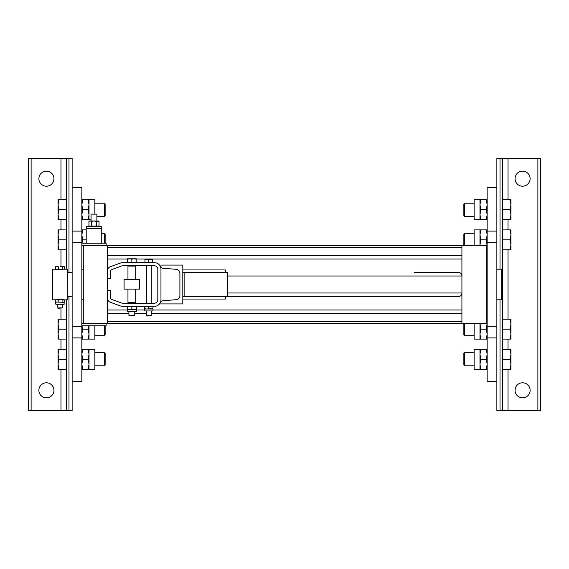 <?xml version="1.0" encoding="UTF-8"?>
<svg xmlns="http://www.w3.org/2000/svg" width="569" height="569" viewBox="0 0 569 569"><rect width="100%" height="100%" fill="white"/><g stroke="black" fill="none" stroke-linecap="round" stroke-linejoin="round"><path stroke-width="0.85" d="M461.914 245.666L461.914 323.334L486.182 323.334L486.182 245.666L461.914 245.666M107.569 245.666L107.569 323.334L83.302 323.334L83.302 245.666L107.569 245.666M136.211 259.016L461.914 259.016L461.914 255.374L107.569 255.374L107.569 259.016L127.47 259.016M151.254 313.626L461.914 313.626L461.914 309.984L152.954 309.984M127.228 309.984L107.569 309.984L107.569 313.626L128.928 313.626M146.404 313.626L134.753 313.626M110.727 298.384A0.967 0.967 0 0 0 111.368 299.294L121.496 302.985A3.4 3.4 0 0 0 122.662 303.185L154.412 303.185A3.4 3.4 0 0 0 157.812 299.792L157.812 269.208A3.4 3.4 0 0 0 154.412 265.815L122.662 265.815A3.4 3.4 0 0 0 121.496 266.015L111.368 269.706A0.967 0.967 0 0 0 110.727 270.616L110.727 278.433L107.569 278.433L107.569 270.616A4.125 4.125 0 0 1 110.286 266.74L120.422 263.049A6.551 6.551 0 0 1 122.662 262.658L154.412 262.658A6.551 6.551 0 0 1 160.963 269.208L160.963 299.792A6.551 6.551 0 0 1 154.412 306.342L122.662 306.342A6.551 6.551 0 0 1 120.422 305.951L110.286 302.26A4.125 4.125 0 0 1 107.569 298.384L107.569 290.567L110.727 290.567L110.727 298.384M182.805 269.941L225.416 269.941L225.416 272.366M225.416 296.634L225.416 299.059L182.805 299.059M184.84 296.634L184.84 272.366L227.451 272.366L227.451 296.634L182.805 296.634M182.805 272.366L184.84 272.366M135.721 279.436L135.721 266.086L127.961 266.086L127.961 279.436M127.961 289.144L127.961 302.488L135.721 302.488L135.721 289.144M124.661 289.144L139.604 289.144L139.604 279.436L124.078 279.436L124.078 289.144L124.661 289.144M136.211 259.194L134.028 258.803L136.211 258.803L136.211 262.444L131.837 262.444L131.837 259.194L129.654 258.803L127.47 259.194L127.47 258.803L134.028 258.803L131.837 259.194M128.928 302.488L128.928 303.185M128.928 311.762L128.928 315.418L134.753 315.418L134.753 311.762M131.837 262.444L127.47 262.444L127.47 259.194M134.753 315.418L134.327 315.838L129.355 315.838L128.928 315.418M129.533 309.337L131.837 308.924L134.149 309.337L127.228 309.337L127.228 308.924L129.533 309.337M127.911 306.342L127.228 306.542L127.228 308.924M127.228 306.542L127.228 306.129M132.52 306.342L131.837 306.542L131.837 308.924M131.837 306.542L131.162 306.342M136.453 306.129L136.453 309.337L134.149 309.337L136.453 308.924M136.453 306.542L135.771 306.342M127.228 309.337L127.228 311.762L136.453 311.762L136.453 309.337M146.404 315.688L151.254 315.688L146.766 316.051L146.404 310.951M144.946 259.549L152.712 259.898L144.946 259.549M152.712 262.658L152.712 259.898M144.946 262.658L144.946 259.898M148.829 262.658L148.829 259.898M151.254 265.815L151.254 303.185M151.254 310.951L151.254 315.688M144.704 309.01L144.704 310.951L152.954 310.951L152.954 309.01L144.704 309.01L144.704 308.647L146.766 309.01L152.954 308.647L152.954 309.01M152.954 306.342L152.954 308.647M152.954 306.712L150.892 306.342L148.829 306.712L148.829 308.647M148.829 306.712L146.766 306.342L144.704 306.712L144.704 308.647M144.704 306.712L144.704 306.342M182.805 303.917L160.963 303.917L160.963 302.701A1.942 1.942 0 0 1 162.748 300.766L176.319 299.678A3.883 3.883 0 0 0 179.896 295.809L179.896 273.191A3.883 3.883 0 0 0 176.319 269.322L162.748 268.234A1.942 1.942 0 0 1 160.963 266.299L160.963 265.083L182.805 265.083L182.805 303.917M377.29 296.634L414.246 296.634M414.246 272.366L458.251 272.366A3.663 3.642 180 0 1 461.914 276.008L227.451 276.008M227.451 296.634L458.251 296.634A3.663 3.642 180 0 0 461.914 292.992L227.451 292.992M81.844 242.814L81.844 187.421L72.135 187.421L72.135 381.579L81.844 381.579L81.844 242.814L72.135 242.814M487.156 242.814L487.156 187.421L496.865 187.421L496.865 381.579L487.156 381.579L487.156 242.814L496.865 242.814M510.052 219.698L510.941 214.726L510.941 219.698L502.69 219.698L502.69 249.791L510.052 249.791L510.941 244.819L510.941 249.791L510.052 249.791M510.052 359.252L510.941 364.224L510.941 349.302L510.052 349.302L510.941 354.274L510.052 359.252L502.69 359.252L502.69 410.704L540.55 410.704L540.55 158.296L502.69 158.296L502.69 219.698M510.941 214.726L510.052 209.748L510.941 204.776L510.941 214.726M502.69 209.748L510.052 209.748M510.941 199.797L510.941 204.776L510.052 199.797L510.941 199.797M502.69 199.797L510.052 199.797M464.581 216.298L463.856 215.573L463.856 203.922L464.581 203.197L464.581 216.298L474.148 216.298M464.581 203.197L474.148 203.197M487.156 219.698L486.267 219.698L487.156 214.726L486.267 209.748L487.156 204.776L486.267 199.797L480.862 199.797L479.973 204.776L480.862 209.748L479.973 214.726L479.973 199.797L474.148 199.797L474.148 219.698L479.973 219.698L479.973 214.726L480.862 219.698L479.973 219.698M486.267 209.748L480.862 209.748M486.267 219.698L480.862 219.698M479.973 199.797L480.862 199.797M486.267 199.797L487.156 199.797M510.941 244.819L510.052 239.841L510.941 234.869L510.941 244.819M502.69 239.841L510.052 239.841M510.941 229.89L510.941 234.869L510.052 229.89L510.941 229.89M502.69 229.89L510.052 229.89M463.856 245.666L463.856 234.015L464.581 233.29L464.581 245.666M464.581 233.29L474.148 233.29M487.121 245.723L486.267 239.841L487.156 234.869L486.267 229.89L480.862 229.89L479.973 234.869L480.862 239.841L479.973 244.819L479.973 229.89L474.148 229.89L474.148 245.666M486.267 239.841L480.862 239.841M479.973 244.819L480.001 245.666L479.973 244.819M479.973 229.89L480.862 229.89M486.267 229.89L487.156 229.89M502.69 359.252L502.69 349.302L510.052 349.302M510.941 364.224L510.052 369.203L510.941 369.203L510.941 364.224M502.69 369.203L510.052 369.203M464.581 365.803L463.856 365.078L463.856 353.427L464.581 352.702L464.581 365.803L474.148 365.803M487.156 349.302L486.267 349.302L487.156 354.274L486.267 359.252L487.156 364.224L486.267 369.203L487.156 369.203M480.862 359.252L479.973 354.274L480.862 349.302L479.973 349.302L479.973 364.224L480.862 359.252L486.267 359.252M486.267 349.302L480.862 349.302M486.267 369.203L480.862 369.203L479.973 364.224L479.973 369.203L480.862 369.203M479.973 369.203L474.148 369.203L474.148 349.302L479.973 349.302M510.052 319.209L510.941 324.181L510.941 319.209L502.69 319.209L502.69 329.159L510.052 329.159L510.941 334.131L510.941 324.181L510.052 329.159M510.052 339.11L510.941 339.11L510.941 334.131L510.052 339.11L502.69 339.11L502.69 329.159M474.148 335.71L464.581 335.71L463.856 334.985L463.856 323.334M464.581 335.71L464.581 323.334M487.121 323.277L486.267 329.159L487.156 334.131L486.267 339.11L480.862 339.11L479.973 334.131L480.862 329.159L480.001 323.334L479.973 339.11L474.148 339.11L474.148 323.334M486.267 329.159L480.862 329.159M486.267 339.11L487.156 339.11M479.973 339.11L480.862 339.11M58.948 219.698L58.059 214.726L58.059 219.698L66.31 219.698L66.31 209.748L58.948 209.748L58.059 204.776L58.948 199.797L58.059 199.797L58.059 214.726L58.948 209.748M58.948 199.797L66.31 199.797L66.31 209.748M104.419 203.197L105.144 203.922L105.144 215.573L104.419 216.298L104.419 203.197L94.852 203.197M88.138 209.748L89.027 214.726L88.138 219.698L89.027 219.698L89.027 199.797L88.138 199.797L89.027 204.776L88.138 209.748L82.733 209.748L81.844 204.776L82.733 199.797L81.844 199.797M81.844 219.698L82.733 219.698L81.844 214.726L82.733 209.748M82.733 219.698L88.138 219.698M82.733 199.797L88.138 199.797M89.027 199.797L94.852 199.797L94.852 214.115M58.948 249.791L58.059 244.819L58.059 249.791L66.31 249.791L66.31 239.841L58.948 239.841L58.059 234.869L58.059 244.819L58.948 239.841M104.419 243.24L104.419 233.29L105.144 234.015L105.144 243.24M58.059 229.89L58.059 234.869L58.948 229.89L58.059 229.89M58.948 229.89L66.31 229.89L66.31 239.841M104.419 233.29L101.744 233.29M81.943 243.24L82.733 239.841L81.844 234.869L82.733 229.89L81.844 229.89M82.733 229.89L86.211 229.89M82.733 239.841L86.211 239.841M58.948 319.209L58.059 324.181L58.059 319.209L66.31 319.209L66.31 329.159L58.948 329.159L58.059 334.131L58.059 324.181L58.948 329.159M58.948 339.11L58.059 339.11L58.059 334.131L58.948 339.11L66.31 339.11L66.31 329.159M105.144 325.76L105.144 334.985L104.419 335.71L104.419 325.76M104.419 335.71L94.852 335.71M89.027 325.76L89.027 334.131L88.138 329.159L88.935 325.76M81.943 325.76L82.733 329.159L81.844 334.131L82.733 339.11L88.138 339.11L89.027 334.131L89.027 339.11L94.852 339.11L94.852 325.76M82.733 329.159L88.138 329.159M89.027 339.11L88.138 339.11M82.733 339.11L81.844 339.11M58.948 349.302L58.059 354.274L58.059 349.302L66.31 349.302L66.31 359.252L58.948 359.252L58.059 364.224L58.059 354.274L58.948 359.252M58.948 369.203L58.059 369.203L58.059 364.224L58.948 369.203L66.31 369.203L66.31 359.252M104.419 352.702L105.144 353.427L105.144 365.078L104.419 365.803L104.419 352.702L94.852 352.702M104.419 365.803L94.852 365.803M81.844 349.302L82.733 349.302L81.844 354.274L82.733 359.252L81.844 364.224L82.733 369.203L88.138 369.203L89.027 364.224L88.138 359.252L89.027 354.274L89.027 369.203L94.852 369.203L94.852 349.302L89.027 349.302L89.027 354.274L88.138 349.302L89.027 349.302M82.733 359.252L88.138 359.252M82.733 349.302L88.138 349.302M89.027 369.203L88.138 369.203M82.733 369.203L81.844 369.203M530.116 178.68A7.525 7.525 0 0 1 518.828 185.195A7.525 7.525 0 0 1 518.828 172.165A7.525 7.525 0 0 1 530.116 178.68M502.69 249.791L502.69 319.209M502.69 339.11L502.69 349.302M487.156 231.099L496.865 231.099L496.865 158.296L502.69 158.296L502.69 410.704L496.865 410.704L496.865 337.901L487.156 337.901M530.116 390.32A7.525 7.525 0 0 1 518.828 396.835A7.525 7.525 0 0 1 518.828 383.805A7.525 7.525 0 0 1 530.116 390.32M38.884 178.68A7.525 7.525 0 0 0 50.172 185.195A7.525 7.525 0 0 0 50.172 172.165A7.525 7.525 0 0 0 38.884 178.68M81.844 337.901L72.135 337.901L72.135 410.704L28.45 410.704L28.45 158.296L72.135 158.296L72.135 231.099L81.844 231.099M66.31 158.296L66.31 269.208M66.31 299.792L66.31 410.704M38.884 390.32A7.525 7.525 0 0 0 50.172 396.835A7.525 7.525 0 0 0 50.172 383.805A7.525 7.525 0 0 0 38.884 390.32M496.865 299.792L501.716 299.792L501.716 269.208L496.865 269.208M67.284 296.634L72.135 296.634M486.182 296.634L487.156 296.634M81.844 299.792L83.302 299.792M60.542 299.685L63.813 299.685L62.903 300.055L60.542 299.685L58.173 300.055L56.729 299.685L61.978 299.685L58.024 299.685M59.461 269.436L60.542 269.436M55.968 299.792L52.718 299.792L52.718 269.208L55.556 269.208M62.732 269.208L67.284 269.208L67.284 299.792L64.468 299.884M62.732 266.676L60.506 266.328L63.586 266.328L62.732 266.676L62.732 269.436L58.287 269.436L58.287 266.676L55.556 266.676L58.287 266.676M58.287 269.436L55.556 269.436L55.556 266.676L56.416 266.328M64.446 269.208L64.446 266.676L63.081 266.328M64.446 266.676L63.586 266.328M57.761 307.9L62.426 307.9L62.426 304.294M58.095 308.27L62.426 307.9M56.189 304.294L64.126 304.294L64.126 302.352L55.278 301.983L63.813 302.352L64.724 301.983L64.724 300.055L63.813 299.685M56.189 302.352L55.278 301.983L55.278 300.055L56.729 299.685M58.173 300.055L58.173 301.983M63.813 302.352L64.724 301.983M62.903 300.055L62.903 301.983M81.844 323.334L106.111 323.334L106.111 325.76L81.844 325.76M81.844 243.24L106.111 243.24L106.111 245.666L81.844 245.666M86.211 243.24L86.211 228.681L101.744 228.681L101.744 243.24M86.701 228.681L86.701 226.249L101.261 226.249L101.261 228.681M91.46 221.398L90.194 221.007L93.977 221.007L91.46 221.398L91.46 225.865L93.977 226.249L96.502 225.865L96.502 221.398L93.977 221.007L98.345 221.007L96.502 221.398M96.502 225.865L97.761 226.249L99.027 225.865L99.027 221.398L97.761 221.007M90.194 221.007L88.935 221.398L88.935 225.865L90.194 226.249L91.46 225.865M96.894 221.007L96.894 214.115L91.068 214.115L91.068 221.007M144.704 309.984L136.453 309.984M81.844 326.186L72.135 326.186M487.156 326.186L496.865 326.186M107.569 321.57L461.914 321.57M486.182 321.57L487.156 321.57M107.569 247.43L461.914 247.43M486.182 247.43L487.156 247.43M508.025 158.296L508.025 199.797M508.025 219.698L508.025 229.89M508.025 249.791L508.025 319.209M508.025 339.11L508.025 349.302M508.025 369.203L508.025 410.704M537.883 158.296L537.883 410.704M500.016 158.296L500.016 269.208M500.016 299.792L500.016 410.704M68.984 158.296L68.984 272.366M68.984 296.634L68.984 410.704M60.975 158.296L60.975 199.797M60.975 219.698L60.975 229.89M60.975 249.791L60.975 266.328M60.975 308.27L60.975 319.209M60.975 339.11L60.975 349.302M60.975 369.203L60.975 410.704M31.117 158.296L31.117 410.704M134.753 302.488L134.753 303.185M146.404 265.815L146.404 303.185M487.156 323.277L486.182 323.277M461.914 323.277L107.569 323.277M487.156 245.723L486.182 245.723M461.914 245.723L107.569 245.723M474.148 352.702L464.581 352.702M96.894 216.298L104.419 216.298M91.068 219.698L89.027 219.698M67.284 272.366L72.135 272.366M486.182 272.366L487.156 272.366M81.844 269.208L83.302 269.208M57.938 308.27L57.576 304.294M55.534 302.16L55.876 304.294M89.61 226.249L88.935 225.865M98.345 226.249L99.027 225.865M98.345 221.007L99.027 221.398M89.61 221.007L88.935 221.398"/></g></svg>
